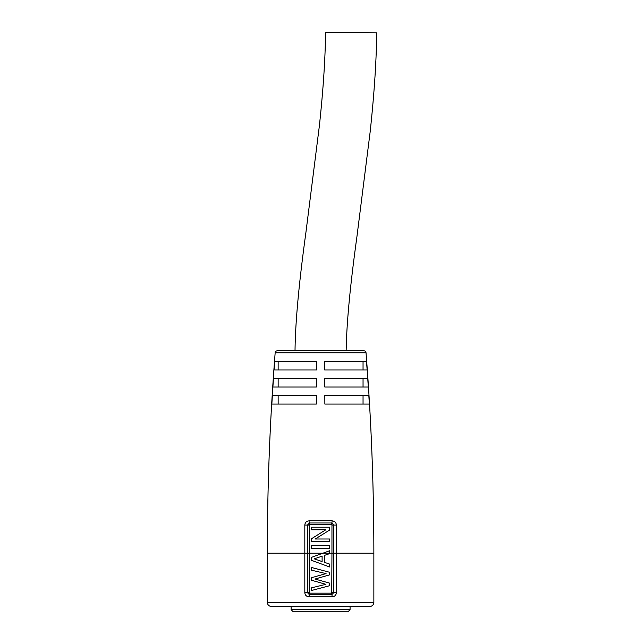 <?xml version="1.0" encoding="UTF-8"?>
<svg xmlns="http://www.w3.org/2000/svg" width="644" height="644" viewBox="0 0 644 644"><rect width="100%" height="100%" fill="white"/><g stroke="black" fill="none" stroke-linecap="round" stroke-linejoin="round"><path stroke-width="0.97" d="M350.062 609.683L291.12 609.683L293.253 611.8L347.937 611.8L350.062 609.683L350.086 606.471M369.527 404.07A2567.757 2567.757 0 0 1 373.858 553.212L373.858 602.317A4.154 4.154 0 0 1 369.704 606.471L271.486 606.471A4.154 4.154 0 0 1 267.332 602.317L267.332 553.212L304.821 553.212L304.821 525.077C305.023 522.55 306.439 521.133 309.072 520.843L332.119 520.843C334.759 521.149 336.176 522.558 336.369 525.077L336.369 553.212L373.858 553.212C373.858 486.292 371.242 419.486 366.025 352.775A2567.757 2567.757 0 0 1 366.686 361.461M309.756 524.57L331.435 524.57L331.95 525.101L331.95 553.212L336.369 553.212L336.369 592.625C336.16 595.153 334.751 596.561 332.127 596.851L309.064 596.851C306.431 596.553 305.023 595.145 304.821 592.625L304.821 553.212L307.413 553.212L307.413 525.093L309.466 522.976L331.724 522.976L333.777 525.093L333.777 592.625L331.732 594.742L309.458 594.742L307.413 592.625L307.413 553.212L309.241 553.212L309.466 522.976A2.133 0.459 90 0 1 309.072 520.843M324.721 378.503A2567.757 223.798 -90 0 1 324.769 387.028L368.296 387.028A2567.757 2557.984 -90 0 0 367.732 378.503L324.721 378.503L363.047 378.503L363.047 387.028M368.473 387.028A2567.757 2567.757 0 0 1 369.012 395.553M324.858 404.07L369.334 404.07A2567.757 2557.984 -90 0 0 368.827 395.553L324.817 395.553L363.047 395.553L363.047 404.07L324.858 404.07A2567.757 223.798 -90 0 0 324.817 395.553M271.663 404.07A2567.757 2567.757 0 0 0 267.332 553.212C267.332 486.292 269.941 419.486 275.165 352.775A2567.757 2567.757 0 0 0 274.497 361.461M271.849 404.07A2567.757 2557.984 -90 0 1 272.364 395.553L316.373 395.553A2567.757 223.798 -90 0 0 316.333 404.07L271.849 404.07M272.718 387.028A2567.757 2567.757 0 0 0 272.179 395.553M272.895 387.028A2567.757 2557.984 -90 0 1 273.459 378.503L316.47 378.503A2567.757 223.798 -90 0 0 316.421 387.028L272.895 387.028M273.877 369.986A2567.757 2567.757 0 0 0 273.281 378.503M274.054 369.986A2567.757 2557.984 -90 0 1 274.674 361.461L316.574 361.461A2567.757 223.798 -90 0 0 316.526 369.986L274.054 369.986M324.665 369.986L367.136 369.986A2567.757 2557.984 -90 0 0 366.517 361.461L324.608 361.461L363.047 361.461L363.047 369.986L324.665 369.986A2567.757 223.798 -90 0 0 324.608 361.461M367.313 369.986A2567.757 2567.757 0 0 1 367.909 378.503M329.648 550.733L311.543 557.35L311.543 560.361L329.648 566.978L329.648 564.112L324.415 562.325L324.415 555.386L329.648 553.599L329.648 550.733L322.869 553.212L331.95 553.212L331.732 594.742A2.133 0.459 -90 0 1 332.127 596.851M331.435 593.156L309.756 593.156L309.241 592.625L304.821 592.625M329.648 530.052L315.23 538.996L329.648 538.996L329.648 541.564L311.543 541.564L311.543 538.722L325.8 529.787L311.543 529.787L311.543 527.219L329.648 527.219L329.648 530.052L315.23 538.996M329.648 566.978L311.543 560.361M322.105 556.142L314.248 558.847L322.105 556.142L322.105 561.568L314.248 558.847L322.105 561.568M329.648 583.134L329.648 585.702L311.543 590.492L311.543 587.827L325.92 584.325L311.543 580.276L311.543 577.708L326.073 573.611L311.543 570.198L311.543 567.493L329.648 572.283L329.648 574.859L314.956 579.037L329.648 583.134M329.648 545.693L329.648 548.261L311.543 548.261L311.543 545.693L329.648 545.693M316.333 404.07L278.144 404.07L278.144 395.553L316.373 395.553M316.47 378.503L278.144 378.503L278.144 387.028M316.526 369.986L278.144 369.986L278.144 361.461L316.574 361.461M277.29 350.811A2.133 2.133 0 0 0 275.165 352.775L366.025 352.775A2.133 2.133 0 0 0 363.9 350.811L277.29 350.811L363.9 350.811M346.158 350.811C346.561 323.642 350.135 285.719 356.881 237.048L370.187 131.609C374.293 93.219 376.45 60.286 376.668 32.812L325.542 32.2C325.333 57.976 323.296 89.097 319.408 125.564L305.86 232.895C298.921 283.328 295.306 322.628 295.024 350.811M373.858 602.317L267.332 602.317M309.241 525.101L304.821 525.077L304.821 533.892M336.369 525.077L331.95 525.101M336.369 592.625L331.95 592.625M309.064 596.851A2.133 0.459 -90 0 1 309.458 594.742L309.756 593.156M332.119 520.843A2.133 0.459 90 0 1 331.724 522.976L331.435 524.57M309.241 592.625L309.241 553.212L322.869 553.212M291.12 609.683L291.104 606.471"/></g></svg>
